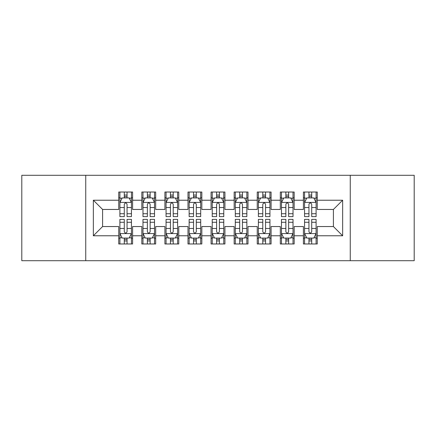 <?xml version="1.0" encoding="UTF-8"?>
<svg xmlns="http://www.w3.org/2000/svg" width="436" height="436" viewBox="0 0 436 436"><rect width="100%" height="100%" fill="white"/><g stroke="black" fill="none" stroke-linecap="round" stroke-linejoin="round"><path stroke-width="0.65" d="M350.261 260.701L414.2 260.701L414.2 175.299L350.261 175.299L350.261 260.701L85.739 260.701L85.739 175.299L21.8 175.299L21.8 260.701L85.739 260.701M350.261 175.299L85.739 175.299M93.353 235.772L93.353 200.228L118.745 200.228L118.745 209.46L102.591 209.46L102.591 226.54L93.353 235.772L118.745 235.772L118.745 243.969L132.593 243.969L132.593 235.772L141.831 235.772L141.831 243.969L155.679 243.969L155.679 235.772L164.912 235.772L164.912 243.969L178.76 243.969L178.76 235.772L187.992 235.772L187.992 243.969L201.841 243.969L201.841 235.772L211.073 235.772L211.073 243.969L224.927 243.969L224.927 235.772L234.159 235.772L234.159 243.969L248.008 243.969L248.008 235.772L257.24 235.772L257.24 243.969L271.088 243.969L271.088 235.772L280.321 235.772L280.321 243.969L294.169 243.969L294.169 235.772L303.407 235.772L303.407 243.969L317.255 243.969L317.255 226.54L333.409 226.54L333.409 209.46L317.255 209.46L317.255 200.228L342.647 200.228L342.647 235.772L317.255 235.772M317.255 200.228L317.255 192.031L303.407 192.031L303.407 200.228L294.169 200.228L294.169 192.031L280.321 192.031L280.321 200.228L271.088 200.228L271.088 192.031L257.24 192.031L257.24 200.228L248.008 200.228L248.008 192.031L234.159 192.031L234.159 200.228L224.927 200.228L224.927 192.031L211.073 192.031L211.073 200.228L201.841 200.228L201.841 192.031L187.992 192.031L187.992 200.228L178.76 200.228L178.76 192.031L164.912 192.031L164.912 200.228L155.679 200.228L155.679 192.031L141.831 192.031L141.831 200.228L132.593 200.228L132.593 192.031L118.745 192.031L118.745 200.228M294.169 235.772L294.169 226.54L303.407 226.54L303.407 235.772M342.647 200.228L333.409 209.46M271.088 235.772L271.088 226.54L280.321 226.54L280.321 235.772M303.407 200.228L303.407 209.46L294.169 209.46L294.169 200.228M248.008 235.772L248.008 226.54L257.24 226.54L257.24 235.772M280.321 200.228L280.321 209.46L271.088 209.46L271.088 200.228M224.927 235.772L224.927 226.54L234.159 226.54L234.159 235.772M257.24 200.228L257.24 209.46L248.008 209.46L248.008 200.228M201.841 235.772L201.841 226.54L211.073 226.54L211.073 235.772M234.159 200.228L234.159 209.46L224.927 209.46L224.927 200.228M178.76 235.772L178.76 226.54L187.992 226.54L187.992 235.772M211.073 200.228L211.073 209.46L201.841 209.46L201.841 200.228M155.679 235.772L155.679 226.54L164.912 226.54L164.912 235.772M187.992 200.228L187.992 209.46L178.76 209.46L178.76 200.228M132.593 235.772L132.593 226.54L141.831 226.54L141.831 235.772M164.912 200.228L164.912 209.46L155.679 209.46L155.679 200.228M102.591 226.54L118.745 226.54L118.745 235.772M141.831 200.228L141.831 209.46L132.593 209.46L132.593 200.228M303.407 197.802L304.557 197.802M316.1 197.802L317.255 197.802M280.321 197.802L281.476 197.802M293.019 197.802L294.169 197.802M257.24 197.802L258.395 197.802M269.933 197.802L271.088 197.802M234.159 197.802L235.309 197.802M246.852 197.802L248.008 197.802M211.073 197.802L212.228 197.802M223.772 197.802L224.927 197.802M187.992 197.802L189.148 197.802M200.691 197.802L201.841 197.802M164.912 197.802L166.067 197.802M177.605 197.802L178.76 197.802M141.831 197.802L142.981 197.802M154.524 197.802L155.679 197.802M118.745 197.802L119.9 197.802M131.443 197.802L132.593 197.802M118.745 238.198L119.9 238.198M131.443 238.198L132.593 238.198M141.831 238.198L142.981 238.198M154.524 238.198L155.679 238.198M164.912 238.198L166.067 238.198M177.605 238.198L178.76 238.198M187.992 238.198L189.148 238.198M200.691 238.198L201.841 238.198M211.073 238.198L212.228 238.198M223.772 238.198L224.927 238.198M234.159 238.198L235.309 238.198M246.852 238.198L248.008 238.198M257.24 238.198L258.395 238.198M269.933 238.198L271.088 238.198M280.321 238.198L281.476 238.198M293.019 238.198L294.169 238.198M303.407 238.198L304.557 238.198M316.1 238.198L317.255 238.198M93.353 200.228L102.591 209.46M333.409 226.54L342.647 235.772M127.056 195.034L124.287 195.034M131.443 213.722L127.056 213.722L127.056 216.616L131.443 216.616L131.443 202.533L129.132 197.917L122.211 197.917L119.9 202.533L119.9 216.616L124.287 216.616L124.287 213.722L119.9 213.722M119.9 202.533L119.9 192.031M131.443 202.533L131.443 192.031M124.287 197.917L124.287 192.031M127.056 192.031L127.056 197.917M127.056 213.722L127.056 204.266C126.135 202.489 125.208 202.489 124.287 204.266L124.287 213.722M127.056 197.802L124.287 197.802M124.287 240.966L127.056 240.966M119.9 222.278L124.287 222.278L124.287 219.384L119.9 219.384L119.9 233.467L122.211 238.083L129.132 238.083L131.443 233.467L131.443 219.384L127.056 219.384L127.056 222.278L131.443 222.278M131.443 233.467L131.443 243.969M119.9 233.467L119.9 243.969M127.056 238.083L127.056 243.969M124.287 243.969L124.287 238.083M124.287 222.278L124.287 231.734C125.208 233.511 126.129 233.511 127.056 231.734L127.056 222.278M124.287 238.198L127.056 238.198M150.137 195.034L147.368 195.034M154.524 213.722L150.137 213.722L150.137 216.616L154.524 216.616L154.524 202.533L152.213 197.917L145.292 197.917L142.981 202.533L142.981 216.616L147.368 216.616L147.368 213.722L142.981 213.722M142.981 202.533L142.981 192.031M154.524 202.533L154.524 192.031M147.368 197.917L147.368 192.031M150.137 192.031L150.137 197.917M150.137 213.722L150.137 204.266C149.216 202.489 148.295 202.489 147.368 204.266L147.368 213.722M150.137 197.802L147.368 197.802M173.223 195.034L170.449 195.034M177.605 213.722L173.223 213.722L173.223 216.616L177.605 216.616L177.605 202.533L175.299 197.917L168.372 197.917L166.067 202.533L166.067 216.616L170.449 216.616L170.449 213.722L166.067 213.722M166.067 202.533L166.067 192.031M177.605 202.533L177.605 192.031M170.449 197.917L170.449 192.031M173.223 192.031L173.223 197.917M173.223 213.722L173.223 204.266C172.296 202.489 171.375 202.489 170.449 204.266L170.449 213.722M173.223 197.802L170.449 197.802M147.368 240.966L150.137 240.966M142.981 222.278L147.368 222.278L147.368 219.384L142.981 219.384L142.981 233.467L145.292 238.083L152.213 238.083L154.524 233.467L154.524 219.384L150.137 219.384L150.137 222.278L154.524 222.278M154.524 233.467L154.524 243.969M142.981 233.467L142.981 243.969M150.137 238.083L150.137 243.969M147.368 243.969L147.368 238.083M147.368 222.278L147.368 231.734C148.289 233.511 149.216 233.511 150.137 231.734L150.137 222.278M147.368 238.198L150.137 238.198M170.449 240.966L173.223 240.966M166.067 222.278L170.449 222.278L170.449 219.384L166.067 219.384L166.067 233.467L168.372 238.083L175.299 238.083L177.605 233.467L177.605 219.384L173.223 219.384L173.223 222.278L177.605 222.278M177.605 233.467L177.605 243.969M166.067 233.467L166.067 243.969M173.223 238.083L173.223 243.969M170.449 243.969L170.449 238.083M170.449 222.278L170.449 231.734C171.37 233.511 172.296 233.511 173.223 231.734L173.223 222.278M170.449 238.198L173.223 238.198M196.304 195.034L193.535 195.034M200.691 213.722L196.304 213.722L196.304 216.616L200.691 216.616L200.691 202.533L198.38 197.917L191.453 197.917L189.148 202.533L189.148 216.616L193.535 216.616L193.535 213.722L189.148 213.722M189.148 202.533L189.148 192.031M200.691 202.533L200.691 192.031M193.535 197.917L193.535 192.031M196.304 192.031L196.304 197.917M196.304 213.722L196.304 204.266C195.383 202.489 194.456 202.489 193.535 204.266L193.535 213.722M196.304 197.802L193.535 197.802M219.384 195.034L216.616 195.034M223.772 213.722L219.384 213.722L219.384 216.616L223.772 216.616L223.772 202.533L221.461 197.917L214.539 197.917L212.228 202.533L212.228 216.616L216.616 216.616L216.616 213.722L212.228 213.722M212.228 202.533L212.228 192.031M223.772 202.533L223.772 192.031M216.616 197.917L216.616 192.031M219.384 192.031L219.384 197.917M219.384 213.722L219.384 204.266C218.463 202.489 217.542 202.489 216.616 204.266L216.616 213.722M219.384 197.802L216.616 197.802M193.535 240.966L196.304 240.966M189.148 222.278L193.535 222.278L193.535 219.384L189.148 219.384L189.148 233.467L191.453 238.083L198.38 238.083L200.691 233.467L200.691 219.384L196.304 219.384L196.304 222.278L200.691 222.278M200.691 233.467L200.691 243.969M189.148 233.467L189.148 243.969M196.304 238.083L196.304 243.969M193.535 243.969L193.535 238.083M193.535 222.278L193.535 231.734C194.456 233.511 195.377 233.511 196.304 231.734L196.304 222.278M193.535 238.198L196.304 238.198M216.616 240.966L219.384 240.966M212.228 222.278L216.616 222.278L216.616 219.384L212.228 219.384L212.228 233.467L214.539 238.083L221.461 238.083L223.772 233.467L223.772 219.384L219.384 219.384L219.384 222.278L223.772 222.278M223.772 233.467L223.772 243.969M212.228 233.467L212.228 243.969M219.384 238.083L219.384 243.969M216.616 243.969L216.616 238.083M216.616 222.278L216.616 231.734C217.537 233.511 218.458 233.511 219.384 231.734L219.384 222.278M216.616 238.198L219.384 238.198M242.465 195.034L239.696 195.034M246.852 213.722L242.465 213.722L242.465 216.616L246.852 216.616L246.852 202.533L244.547 197.917L237.62 197.917L235.309 202.533L235.309 216.616L239.696 216.616L239.696 213.722L235.309 213.722M235.309 202.533L235.309 192.031M246.852 202.533L246.852 192.031M239.696 197.917L239.696 192.031M242.465 192.031L242.465 197.917M242.465 213.722L242.465 204.266C241.544 202.489 240.623 202.489 239.696 204.266L239.696 213.722M242.465 197.802L239.696 197.802M239.696 240.966L242.465 240.966M235.309 222.278L239.696 222.278L239.696 219.384L235.309 219.384L235.309 233.467L237.62 238.083L244.547 238.083L246.852 233.467L246.852 219.384L242.465 219.384L242.465 222.278L246.852 222.278M246.852 233.467L246.852 243.969M235.309 233.467L235.309 243.969M242.465 238.083L242.465 243.969M239.696 243.969L239.696 238.083M239.696 222.278L239.696 231.734C240.618 233.511 241.544 233.511 242.465 231.734L242.465 222.278M239.696 238.198L242.465 238.198M265.551 195.034L262.777 195.034M269.933 213.722L265.551 213.722L265.551 216.616L269.933 216.616L269.933 202.533L267.628 197.917L260.701 197.917L258.395 202.533L258.395 216.616L262.777 216.616L262.777 213.722L258.395 213.722M258.395 202.533L258.395 192.031M269.933 202.533L269.933 192.031M262.777 197.917L262.777 192.031M265.551 192.031L265.551 197.917M265.551 213.722L265.551 204.266C264.63 202.489 263.704 202.489 262.777 204.266L262.777 213.722M265.551 197.802L262.777 197.802M262.777 240.966L265.551 240.966M258.395 222.278L262.777 222.278L262.777 219.384L258.395 219.384L258.395 233.467L260.701 238.083L267.628 238.083L269.933 233.467L269.933 219.384L265.551 219.384L265.551 222.278L269.933 222.278M269.933 233.467L269.933 243.969M258.395 233.467L258.395 243.969M265.551 238.083L265.551 243.969M262.777 243.969L262.777 238.083M262.777 222.278L262.777 231.734C263.704 233.511 264.625 233.511 265.551 231.734L265.551 222.278M262.777 238.198L265.551 238.198M288.632 195.034L285.863 195.034M293.019 213.722L288.632 213.722L288.632 216.616L293.019 216.616L293.019 202.533L290.708 197.917L283.787 197.917L281.476 202.533L281.476 216.616L285.863 216.616L285.863 213.722L281.476 213.722M281.476 202.533L281.476 192.031M293.019 202.533L293.019 192.031M285.863 197.917L285.863 192.031M288.632 192.031L288.632 197.917M288.632 213.722L288.632 204.266C287.711 202.489 286.784 202.489 285.863 204.266L285.863 213.722M288.632 197.802L285.863 197.802M285.863 240.966L288.632 240.966M281.476 222.278L285.863 222.278L285.863 219.384L281.476 219.384L281.476 233.467L283.787 238.083L290.708 238.083L293.019 233.467L293.019 219.384L288.632 219.384L288.632 222.278L293.019 222.278M293.019 233.467L293.019 243.969M281.476 233.467L281.476 243.969M288.632 238.083L288.632 243.969M285.863 243.969L285.863 238.083M285.863 222.278L285.863 231.734C286.784 233.511 287.706 233.511 288.632 231.734L288.632 222.278M285.863 238.198L288.632 238.198M311.713 195.034L308.944 195.034M316.1 213.722L311.713 213.722L311.713 216.616L316.1 216.616L316.1 202.533L313.789 197.917L306.868 197.917L304.557 202.533L304.557 216.616L308.944 216.616L308.944 213.722L304.557 213.722M304.557 202.533L304.557 192.031M316.1 202.533L316.1 192.031M308.944 197.917L308.944 192.031M311.713 192.031L311.713 197.917M311.713 213.722L311.713 204.266C310.792 202.489 309.871 202.489 308.944 204.266L308.944 213.722M311.713 197.802L308.944 197.802M308.944 240.966L311.713 240.966M304.557 222.278L308.944 222.278L308.944 219.384L304.557 219.384L304.557 233.467L306.868 238.083L313.789 238.083L316.1 233.467L316.1 219.384L311.713 219.384L311.713 222.278L316.1 222.278M316.1 233.467L316.1 243.969M304.557 233.467L304.557 243.969M311.713 238.083L311.713 243.969M308.944 243.969L308.944 238.083M308.944 222.278L308.944 231.734C309.865 233.511 310.792 233.511 311.713 231.734L311.713 222.278M308.944 238.198L311.713 238.198M131.383 202.418L119.96 202.418M119.9 198.195L122.069 198.195M129.274 198.195L131.443 198.195M124.287 207.536L119.9 207.536M131.443 207.536L127.056 207.536M127.056 196.5L124.287 196.5M119.96 233.582L131.383 233.582M131.443 237.805L129.274 237.805M122.069 237.805L119.9 237.805M127.056 228.464L131.443 228.464M119.9 228.464L124.287 228.464M124.287 239.5L127.056 239.5M154.464 202.418L143.041 202.418M142.981 198.195L145.15 198.195M152.355 198.195L154.524 198.195M147.368 207.536L142.981 207.536M154.524 207.536L150.137 207.536M150.137 196.5L147.368 196.5M177.55 202.418L166.121 202.418M166.067 198.195L168.236 198.195M175.435 198.195L177.605 198.195M170.449 207.536L166.067 207.536M177.605 207.536L173.223 207.536M173.223 196.5L170.449 196.5M143.041 233.582L154.464 233.582M154.524 237.805L152.355 237.805M145.15 237.805L142.981 237.805M150.137 228.464L154.524 228.464M142.981 228.464L147.368 228.464M147.368 239.5L150.137 239.5M166.121 233.582L177.55 233.582M177.605 237.805L175.435 237.805M168.236 237.805L166.067 237.805M173.223 228.464L177.605 228.464M166.067 228.464L170.449 228.464M170.449 239.5L173.223 239.5M200.631 202.418L189.202 202.418M189.148 198.195L191.317 198.195M198.516 198.195L200.691 198.195M193.535 207.536L189.148 207.536M200.691 207.536L196.304 207.536M196.304 196.5L193.535 196.5M223.712 202.418L212.288 202.418M212.228 198.195L214.398 198.195M221.602 198.195L223.772 198.195M216.616 207.536L212.228 207.536M223.772 207.536L219.384 207.536M219.384 196.5L216.616 196.5M189.202 233.582L200.631 233.582M200.691 237.805L198.516 237.805M191.317 237.805L189.148 237.805M196.304 228.464L200.691 228.464M189.148 228.464L193.535 228.464M193.535 239.5L196.304 239.5M212.288 233.582L223.712 233.582M223.772 237.805L221.602 237.805M214.398 237.805L212.228 237.805M219.384 228.464L223.772 228.464M212.228 228.464L216.616 228.464M216.616 239.5L219.384 239.5M246.798 202.418L235.369 202.418M235.309 198.195L237.484 198.195M244.683 198.195L246.852 198.195M239.696 207.536L235.309 207.536M246.852 207.536L242.465 207.536M242.465 196.5L239.696 196.5M235.369 233.582L246.798 233.582M246.852 237.805L244.683 237.805M237.484 237.805L235.309 237.805M242.465 228.464L246.852 228.464M235.309 228.464L239.696 228.464M239.696 239.5L242.465 239.5M269.879 202.418L258.45 202.418M258.395 198.195L260.565 198.195M267.764 198.195L269.933 198.195M262.777 207.536L258.395 207.536M269.933 207.536L265.551 207.536M265.551 196.5L262.777 196.5M258.45 233.582L269.879 233.582M269.933 237.805L267.764 237.805M260.565 237.805L258.395 237.805M265.551 228.464L269.933 228.464M258.395 228.464L262.777 228.464M262.777 239.5L265.551 239.5M292.959 202.418L281.536 202.418M281.476 198.195L283.645 198.195M290.85 198.195L293.019 198.195M285.863 207.536L281.476 207.536M293.019 207.536L288.632 207.536M288.632 196.5L285.863 196.5M281.536 233.582L292.959 233.582M293.019 237.805L290.85 237.805M283.645 237.805L281.476 237.805M288.632 228.464L293.019 228.464M281.476 228.464L285.863 228.464M285.863 239.5L288.632 239.5M316.04 202.418L304.617 202.418M304.557 198.195L306.726 198.195M313.931 198.195L316.1 198.195M308.944 207.536L304.557 207.536M316.1 207.536L311.713 207.536M311.713 196.5L308.944 196.5M304.617 233.582L316.04 233.582M316.1 237.805L313.931 237.805M306.726 237.805L304.557 237.805M311.713 228.464L316.1 228.464M304.557 228.464L308.944 228.464M308.944 239.5L311.713 239.5"/></g></svg>
